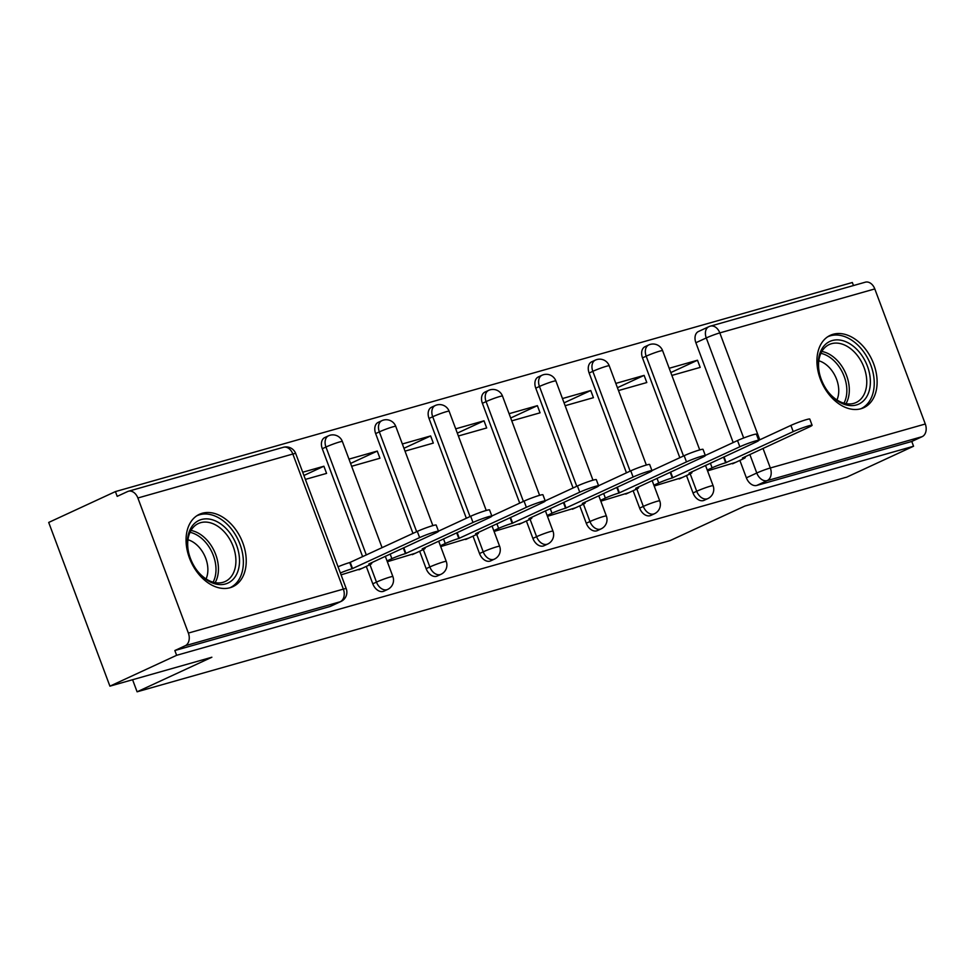 <?xml version="1.0" encoding="UTF-8"?>
<svg xmlns="http://www.w3.org/2000/svg" width="974" height="974" viewBox="0 0 974 974"><rect width="100%" height="100%" fill="white"/><g stroke="black" fill="none" stroke-linecap="round" stroke-linejoin="round"><path stroke-width="1.46" d="M686.5 475.556L693.013 492.966A10.227 7.061 65.2 0 0 703.423 500.575A10.227 7.061 65.2 0 0 704.141 500.307L707.83 498.603A10.227 7.061 -114.8 0 1 707.112 498.871A10.227 7.061 -114.8 0 1 696.702 491.261L690.176 473.839M633.124 490.701L639.638 508.111A10.227 7.061 65.2 0 0 650.048 515.709A10.227 7.061 65.2 0 0 650.766 515.453L654.455 513.736A10.227 7.061 -114.8 0 1 653.737 514.004A10.227 7.061 -114.8 0 1 643.327 506.407L636.813 488.985M579.761 505.835L586.263 523.245A10.227 7.061 65.2 0 0 596.685 530.854A10.227 7.061 65.2 0 0 597.403 530.587L601.092 528.882A10.227 7.061 -114.8 0 1 600.361 529.15A10.227 7.061 -114.8 0 1 589.952 521.54L583.438 504.118M526.386 520.98L532.9 538.391A10.227 7.061 65.2 0 0 543.309 546A10.227 7.061 65.2 0 0 544.028 545.732L547.717 544.028A10.227 7.061 -114.8 0 1 546.998 544.296A10.227 7.061 -114.8 0 1 536.589 536.686L530.075 519.264M473.011 536.126L479.525 553.536A10.227 7.061 65.2 0 0 489.934 561.134A10.227 7.061 65.2 0 0 490.665 560.878L494.342 559.161A10.227 7.061 -114.8 0 1 493.623 559.429A10.227 7.061 -114.8 0 1 483.214 551.832L476.7 534.409M419.648 551.26L426.149 568.67A10.227 7.061 65.2 0 0 436.571 576.279A10.227 7.061 65.2 0 0 437.289 576.011L440.978 574.307A10.227 7.061 -114.8 0 1 440.26 574.575A10.227 7.061 -114.8 0 1 429.838 566.965L423.325 549.543M366.273 566.405L372.786 583.816A10.227 7.061 65.2 0 0 383.196 591.425A10.227 7.061 65.2 0 0 383.914 591.157L387.603 589.453A10.227 7.061 -114.8 0 1 386.885 589.72A10.227 7.061 -114.8 0 1 376.475 582.111L369.962 564.689M202.227 513.261A39.873 27.564 65.2 0 0 199.414 514.309A39.873 27.564 65.2 0 0 190.259 560.074A39.873 27.564 65.2 0 0 230.071 587.724A39.873 27.564 65.2 0 0 232.883 586.677A39.873 27.564 65.2 0 0 242.039 540.911A39.873 27.564 65.2 0 0 202.227 513.261M833.099 334.277A39.873 27.564 65.2 0 0 830.286 335.324A39.873 27.564 65.2 0 0 821.131 381.102A39.873 27.564 65.2 0 0 860.943 408.739A39.873 27.564 65.2 0 0 863.755 407.704A39.873 27.564 65.2 0 0 872.911 361.926A39.873 27.564 65.2 0 0 833.099 334.277M853.48 285.552L852.347 282.509L115.419 491.59L117.197 496.363L127.594 491.553A10.227 7.342 -105.8 0 1 128.373 491.261A10.227 7.342 -105.8 0 1 137.87 497.994L188.372 633.076L343.359 589.112L292.845 454.03L137.87 497.994M109.916 686.159L176.635 655.307L913.551 446.238L846.844 477.09L744.891 506.017L670.124 540.582L137.103 691.808L211.869 657.231L109.916 686.159L48.7 522.441L115.419 491.59M874.798 288.925L719.81 332.901A10.227 7.342 -105.8 0 0 710.314 326.156L865.302 282.192A10.227 7.342 74.2 0 1 874.798 288.925L925.3 424.007A10.227 7.342 74.2 0 1 922.159 436.656L911.774 441.466L756.786 485.429A10.227 7.061 -114.8 0 1 746.376 477.82L739.875 460.422M733.191 442.561L695.874 342.738L706.272 337.941A10.227 7.061 -114.8 0 1 708.816 326.716L698.431 331.525A10.227 7.061 65.2 0 0 695.874 342.738M911.774 441.466L913.551 446.238M174.845 650.535L329.821 606.558A10.227 7.061 65.2 0 0 330.551 606.291L340.937 601.494A10.227 7.061 -114.8 0 1 340.218 601.762L185.243 645.725L174.845 650.535L176.635 655.307M185.243 645.725A10.227 7.342 -105.8 0 0 188.372 633.076M341.083 574.867L362.084 568.341M305.386 479.403L326.582 473.388L323.904 466.229L303.912 475.47M387.335 561.742L415.448 553.208M351.651 466.278L379.945 458.243L377.267 451.084L350.579 463.429M440.711 546.597L468.823 538.062M405.014 451.132L433.32 443.097L430.642 435.938L403.954 448.284M494.074 531.451L522.198 522.916M458.389 435.987L486.683 427.963L484.017 420.805L457.317 433.138M547.449 516.317L575.561 507.783M511.752 420.853L540.059 412.818L537.38 405.659L510.693 418.004M600.824 501.172L628.936 492.637M565.127 405.708L593.434 397.672L590.755 390.513L564.068 402.859M654.187 486.026L682.299 477.491M618.502 390.562L646.797 382.538L644.118 375.38L617.431 387.713M679.828 457.695L642.499 357.884L646.188 356.18A10.227 7.061 -114.8 0 1 648.745 344.954L645.056 346.671A10.227 7.061 65.2 0 0 642.499 357.884M626.452 472.84L589.136 373.03L592.825 371.325A10.227 7.061 -114.8 0 1 595.37 360.1L591.681 361.804A10.227 7.061 65.2 0 0 589.136 373.03M573.077 487.986L535.761 388.163L539.45 386.459A10.227 7.061 -114.8 0 1 542.007 375.246L538.318 376.95A10.227 7.061 65.2 0 0 535.761 388.163M519.714 503.12L482.386 403.309L486.075 401.605A10.227 7.061 -114.8 0 1 488.631 390.379L484.942 392.084A10.227 7.061 65.2 0 0 482.386 403.309M466.339 518.265L429.023 418.455L432.712 416.75A10.227 7.061 -114.8 0 1 435.256 405.525L431.567 407.229A10.227 7.061 65.2 0 0 429.023 418.455M412.964 533.411L375.647 433.588L379.336 431.884A10.227 7.061 -114.8 0 1 381.893 420.671L378.204 422.375A10.227 7.061 65.2 0 0 375.647 433.588M362.645 556.678L322.284 448.734L325.961 447.029A10.227 7.061 -114.8 0 1 328.518 435.804L324.829 437.509A10.227 7.061 65.2 0 0 322.284 448.734M132.586 679.73L137.103 691.808M707.562 470.892L735.674 462.358M671.865 375.428L700.172 367.393L697.494 360.234L670.806 372.579M697.494 360.234L669.187 368.269M644.118 375.38L615.824 383.403M590.755 390.513L562.448 398.549M537.38 405.659L509.085 413.694M484.017 420.805L455.71 428.828M430.642 435.938L402.335 443.974M377.267 451.084L348.972 459.119M323.904 466.229L302.707 472.232M358.968 569.79L368.963 565.163A10.227 0.804 159.5 0 0 371.691 563.532A10.227 0.804 159.5 0 0 368.817 564.007L435.366 533.143A11.761 0.925 159.5 0 0 438.507 531.256A11.761 0.925 159.5 0 0 431.506 532.973A11.761 0.925 159.5 0 0 419.624 537.611L352.064 568.767A10.227 0.804 159.5 0 0 340.376 572.98M338.051 566.771A10.227 0.804 -20.5 0 1 349.739 562.558L417.298 531.402A11.761 0.925 -20.5 0 1 429.181 526.764A11.761 0.925 -20.5 0 1 436.182 525.059L438.507 531.256M352.576 568.621L350.25 562.412M412.331 554.644L422.326 550.018A10.227 0.804 159.5 0 0 425.066 548.386A10.227 0.804 159.5 0 0 422.192 548.861L488.729 517.998A11.761 0.925 159.5 0 0 491.87 516.123A11.761 0.925 159.5 0 0 484.882 517.827A11.761 0.925 159.5 0 0 472.999 522.466L405.428 553.622A10.227 0.804 159.5 0 0 391.877 558.662L390.16 554.048M438.47 531.159L470.673 516.257A11.761 0.925 -20.5 0 1 482.556 511.618A11.761 0.925 -20.5 0 1 489.557 509.913L491.87 516.123M387.031 560.902L391.877 558.662M405.939 553.476L403.796 547.741M465.706 539.499L475.702 534.884A10.227 0.804 159.5 0 0 478.429 533.241A10.227 0.804 159.5 0 0 475.568 533.728L542.104 502.864A11.761 0.925 159.5 0 0 545.245 500.977A11.761 0.925 159.5 0 0 538.245 502.681A11.761 0.925 159.5 0 0 526.362 507.32L458.803 538.476A10.227 0.804 159.5 0 0 445.252 543.516L443.523 538.902M491.833 516.013L524.049 501.123A11.761 0.925 -20.5 0 1 535.931 496.484A11.761 0.925 -20.5 0 1 542.932 494.768L545.245 500.977M440.394 545.769L445.252 543.516M459.314 538.33L457.171 532.595M187.446 541.301A34.504 23.851 -114.8 0 1 214.584 520.554A34.504 23.851 -114.8 0 1 239.494 562.168A34.504 23.851 -114.8 0 1 224.117 584.29A34.504 23.851 -114.8 0 1 196.979 570.435A34.504 23.851 -114.8 0 1 188.542 552.185A34.504 23.851 -114.8 0 1 187.446 541.301M196.748 570.119A31.947 22.085 65.2 0 0 225.201 581.502A31.947 22.085 65.2 0 0 235.891 562.168A31.947 22.085 65.2 0 0 223.606 531.134A31.947 22.085 65.2 0 0 198.379 523.513A31.947 22.085 65.2 0 0 187.702 542.847A31.947 22.085 65.2 0 0 188.627 552.562M187.958 539.754A25.154 17.386 -114.8 0 1 207.864 570.703A25.154 17.386 -114.8 0 1 206.062 578.933M230.095 587.687L229.949 587.76A39.617 27.382 65.2 0 0 230.095 587.687A39.617 27.382 65.2 0 0 243.342 563.715A39.617 27.382 65.2 0 0 228.123 525.217A39.617 27.382 65.2 0 0 196.845 515.782A39.617 27.382 65.2 0 0 196.687 515.843L196.845 515.782M818.318 362.316A34.504 23.851 -114.8 0 1 845.456 341.57A34.504 23.851 -114.8 0 1 870.354 383.184A34.504 23.851 -114.8 0 1 854.989 405.306A34.504 23.851 -114.8 0 1 827.851 391.451A34.504 23.851 -114.8 0 1 819.414 373.212A34.504 23.851 -114.8 0 1 818.318 362.316M827.62 391.146A31.947 22.085 65.2 0 0 856.073 402.53A31.947 22.085 65.2 0 0 866.75 383.196A31.947 22.085 65.2 0 0 854.478 352.15A31.947 22.085 65.2 0 0 829.251 344.528A31.947 22.085 65.2 0 0 818.562 363.862A31.947 22.085 65.2 0 0 819.499 373.59M818.817 360.782A25.154 17.386 -114.8 0 1 838.736 391.718A25.154 17.386 -114.8 0 1 836.934 399.949M860.967 408.715L860.821 408.776A39.617 27.382 65.2 0 0 860.967 408.715A39.617 27.382 65.2 0 0 874.214 384.73A39.617 27.382 65.2 0 0 858.983 346.245A39.617 27.382 65.2 0 0 827.705 336.797A39.617 27.382 65.2 0 0 827.559 336.87L827.705 336.797M519.081 524.365L529.077 519.739A10.227 0.804 159.5 0 0 531.804 518.107A10.227 0.804 159.5 0 0 528.931 518.582L595.479 487.718A11.761 0.925 159.5 0 0 598.62 485.831A11.761 0.925 159.5 0 0 591.62 487.548A11.761 0.925 159.5 0 0 579.737 492.187L512.166 523.342A10.227 0.804 159.5 0 0 498.627 528.383L496.898 523.769M545.209 500.867L577.412 485.977A11.761 0.925 -20.5 0 1 589.294 481.339A11.761 0.925 -20.5 0 1 596.295 479.634L598.62 485.831M493.769 530.623L498.627 528.383M512.689 523.196L510.534 517.462M572.444 509.219L582.44 504.605A10.227 0.804 159.5 0 0 585.179 502.961A10.227 0.804 159.5 0 0 582.306 503.436L648.842 472.573A11.761 0.925 159.5 0 0 651.983 470.698A11.761 0.925 159.5 0 0 644.995 472.402A11.761 0.925 159.5 0 0 633.112 477.041L565.541 508.197A10.227 0.804 159.5 0 0 551.99 513.237L550.273 508.623M598.584 485.734L630.787 470.832A11.761 0.925 -20.5 0 1 642.67 466.193A11.761 0.925 -20.5 0 1 649.67 464.488L651.983 470.698M547.144 515.477L551.99 513.237M566.052 508.051L563.909 502.316M625.819 494.074L635.815 489.459A10.227 0.804 159.5 0 0 638.542 487.816A10.227 0.804 159.5 0 0 635.681 488.303L702.217 457.439A11.761 0.925 159.5 0 0 705.359 455.552A11.761 0.925 159.5 0 0 698.358 457.256A11.761 0.925 159.5 0 0 686.475 461.895L618.916 493.051A10.227 0.804 159.5 0 0 605.365 498.091L603.637 493.477M651.947 470.588L684.162 455.698A11.761 0.925 -20.5 0 1 696.045 451.059A11.761 0.925 -20.5 0 1 703.033 449.343L705.359 455.552M600.508 500.344L605.365 498.091M619.427 492.905L617.285 487.17M679.195 478.94L689.178 474.314A10.227 0.804 159.5 0 0 691.917 472.682A10.227 0.804 159.5 0 0 689.044 473.157L755.581 442.293A11.761 0.925 159.5 0 0 758.734 440.406A11.761 0.925 159.5 0 0 751.733 442.123A11.761 0.925 159.5 0 0 739.85 446.762L672.279 477.917A10.227 0.804 159.5 0 0 658.741 482.958L657.012 478.344M705.322 455.442L737.525 440.552A11.761 0.925 -20.5 0 1 749.408 435.914A11.761 0.925 -20.5 0 1 756.408 434.209L758.734 440.406M653.883 485.198L658.741 482.958M672.791 477.771L670.648 472.037M732.558 463.794L742.553 459.18A10.227 0.804 159.5 0 0 745.293 457.537A10.227 0.804 159.5 0 0 742.419 458.011L808.956 427.148A11.761 0.925 159.5 0 0 812.097 425.273A11.761 0.925 159.5 0 0 805.096 426.977A11.761 0.925 159.5 0 0 793.213 431.616L725.654 462.772A10.227 0.804 159.5 0 0 712.104 467.812L710.387 463.198M758.685 440.309L790.9 425.407A11.761 0.925 -20.5 0 1 802.783 420.768A11.761 0.925 -20.5 0 1 809.784 419.063L812.097 425.273M707.246 470.052L712.104 467.812M726.166 462.626L724.023 456.891M693.013 492.966L696.702 491.261A10.227 0.804 -20.5 0 1 710.241 486.221A10.227 0.804 159.5 0 1 713.114 485.746L705.529 465.438M639.638 508.111L643.327 506.407A10.227 0.804 -20.5 0 1 656.878 501.367A10.227 0.804 159.5 0 1 659.739 500.88L652.154 480.584M586.263 523.245L589.952 521.54A10.227 0.804 -20.5 0 1 603.503 516.5A10.227 0.804 159.5 0 1 606.376 516.025L598.779 495.729M532.9 538.391L536.589 536.686A10.227 0.804 -20.5 0 1 550.127 531.646A10.227 0.804 159.5 0 1 553.001 531.171L545.416 510.863M479.525 553.536L483.214 551.832A10.227 0.804 -20.5 0 1 496.764 546.791A10.227 0.804 159.5 0 1 499.638 546.304L492.04 526.009M426.149 568.67L429.838 566.965A10.227 0.804 -20.5 0 1 443.389 561.925A10.227 0.804 159.5 0 1 446.262 561.45L438.677 541.154M372.786 583.816L376.475 582.111A10.227 0.804 -20.5 0 1 390.014 577.071A10.227 0.804 159.5 0 1 392.887 576.596L385.302 556.288M746.376 477.82L756.774 473.023L749.846 454.493M743.673 437.983L706.272 337.941A10.227 0.804 159.5 0 1 719.81 332.901L759.781 439.798M763.007 448.405L770.324 467.983L925.3 424.007M683.505 455.99L646.188 356.18A10.227 0.804 159.5 0 1 659.739 351.139A10.227 0.804 159.5 0 1 662.612 350.664A10.227 10.227 0 0 0 648.745 344.954M630.141 471.136L592.825 371.325A10.227 0.804 159.5 0 1 606.364 366.285A10.227 0.804 159.5 0 1 609.237 365.798A10.227 10.227 0 0 0 595.37 360.1M576.766 486.282L539.45 386.459A10.227 0.804 159.5 0 1 553.001 381.418A10.227 0.804 159.5 0 1 555.874 380.944A10.227 10.227 0 0 0 542.007 375.246M523.403 501.415L486.075 401.605A10.227 0.804 159.5 0 1 499.625 396.564A10.227 0.804 159.5 0 1 502.499 396.077A10.227 10.227 0 0 0 488.631 390.379M470.028 516.561L432.712 416.75A10.227 0.804 159.5 0 1 446.25 411.71A10.227 0.804 159.5 0 1 449.124 411.223A10.227 10.227 0 0 0 435.256 405.525M416.653 531.707L379.336 431.884A10.227 0.804 159.5 0 1 392.887 426.843A10.227 0.804 159.5 0 1 395.761 426.368A10.227 10.227 0 0 0 381.893 420.671M366.321 554.973L325.961 447.029A10.227 0.804 159.5 0 1 339.512 441.989A10.227 0.804 159.5 0 1 342.385 441.502A10.227 10.227 0 0 0 328.518 435.804M329.821 606.558L340.218 601.762A10.227 7.342 74.2 0 0 343.359 589.112A10.227 0.804 -20.5 0 1 346.22 588.625L295.719 453.543A10.227 10.227 0 0 0 283.349 447.297L128.373 491.261M756.786 485.429L767.183 480.62A10.227 7.061 -114.8 0 1 756.774 473.023A10.227 0.804 159.5 0 1 770.324 467.983A10.227 7.342 74.2 0 1 767.183 480.62L922.159 436.656M283.349 447.297A10.227 7.342 -105.8 0 1 292.845 454.03A10.227 0.804 -20.5 0 1 295.719 453.543M352.064 568.767L349.739 562.558M419.624 537.611L417.298 531.402M405.428 553.622L403.309 547.96M472.999 522.466L470.673 516.257M458.803 538.476L456.684 532.827M526.362 507.32L524.049 501.123M190.989 530.453A31.947 22.085 -114.8 0 1 218.419 570.253A31.947 22.085 -114.8 0 1 215.132 582.647M213.075 582.172A30.9 21.355 65.2 0 0 215.972 570.703A30.9 21.355 65.2 0 0 190.027 532.315M821.861 351.468A31.947 22.085 -114.8 0 1 849.291 391.268A31.947 22.085 -114.8 0 1 845.992 403.662M843.947 403.187A30.9 21.355 65.2 0 0 846.832 391.718A30.9 21.355 65.2 0 0 820.887 353.331M512.166 523.342L510.059 517.681M579.737 492.187L577.412 485.977M565.541 508.197L563.422 502.535M633.112 477.041L630.787 470.832M618.916 493.051L616.798 487.402M686.475 461.895L684.162 455.698M672.279 477.917L670.173 472.256M739.85 446.762L737.525 440.552M725.654 462.772L723.536 457.11M793.213 431.616L790.9 425.407M342.385 441.502L382.088 547.692M387.603 589.453A10.227 10.227 0 0 0 392.887 576.596M395.761 426.368L432.858 525.607M440.978 574.307A10.227 10.227 0 0 0 446.262 561.45M449.124 411.223L486.233 510.473M494.342 559.161A10.227 10.227 0 0 0 499.638 546.304M502.499 396.077L539.608 495.328M547.717 544.028A10.227 10.227 0 0 0 553.001 531.171M555.874 380.944L592.971 480.182M601.092 528.882A10.227 10.227 0 0 0 606.376 516.025M609.237 365.798L646.346 465.048M654.455 513.736A10.227 10.227 0 0 0 659.739 500.88M662.612 350.664L699.722 449.903M707.83 498.603A10.227 10.227 0 0 0 713.114 485.746M710.314 326.156A10.227 10.227 0 0 0 708.816 326.716M340.937 601.494A10.227 10.227 0 0 0 346.22 588.625M371.691 563.532L371.398 562.729M425.066 548.386L424.761 547.583M478.429 533.241L478.137 532.437M531.804 518.107L531.512 517.304M585.179 502.961L584.875 502.158M638.542 487.816L638.25 487.012M691.917 472.682L691.613 471.879M745.293 457.537L744.988 456.733"/></g></svg>
